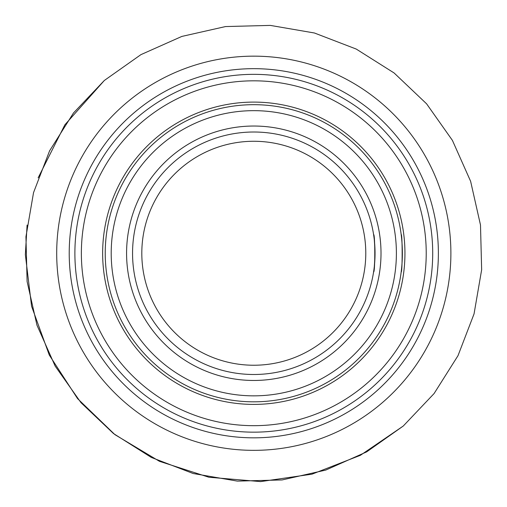 <?xml version="1.0" encoding="UTF-8"?>
<svg xmlns="http://www.w3.org/2000/svg" width="507" height="507" viewBox="0 0 507 507"><rect width="100%" height="100%" fill="white"/><g stroke="black" fill="none" stroke-linecap="round" stroke-linejoin="round"><path stroke-width="0.76" d="M373.596 271.917C375.167 273.07 375.167 233.435 373.596 234.589C374.077 235.679 374.559 241.902 375.041 253.253C374.559 264.597 374.077 270.814 373.596 271.917M401.189 234.589C402.469 233.416 402.463 273.096 401.189 271.917C402.469 273.064 402.463 233.435 401.189 234.589M253.798 380.465A127.213 127.213 0 0 1 126.579 253.253A127.213 127.213 0 0 1 253.798 126.034A127.213 127.213 0 0 1 381.011 253.253A127.213 127.213 0 0 1 253.798 380.465M253.798 132.01A121.243 121.243 0 0 0 132.555 253.253A121.243 121.243 0 0 0 253.798 374.496A121.243 121.243 0 0 0 375.041 253.253A121.243 121.243 0 0 0 253.798 132.01M253.798 365.236A111.984 111.984 0 0 1 141.808 253.253A111.984 111.984 0 0 1 253.798 141.269A111.984 111.984 0 0 1 365.781 253.253A111.984 111.984 0 0 1 253.798 365.236M253.798 395.847A142.594 142.594 0 0 0 396.392 253.253A142.594 142.594 0 0 0 253.798 110.659A142.594 142.594 0 0 0 111.204 253.253A142.594 142.594 0 0 0 253.798 395.847M253.798 104.683A148.57 148.57 0 0 1 402.362 253.253A148.57 148.57 0 0 1 253.798 401.823A148.57 148.57 0 0 1 105.228 253.253A148.57 148.57 0 0 1 253.798 104.683M370.839 388.565A178.908 178.908 0 0 1 118.486 370.294A178.908 178.908 0 0 1 136.757 117.941A178.908 178.908 0 0 1 389.11 136.212A178.908 178.908 0 0 1 370.839 388.565M82.787 231.167A172.431 172.431 0 0 1 275.884 82.242A172.431 172.431 0 0 1 424.803 275.339A172.431 172.431 0 0 1 231.712 424.258A172.431 172.431 0 0 1 82.787 231.167A172.431 172.431 0 0 1 275.884 82.242A172.431 172.431 0 0 1 424.803 275.339M374.546 392.855A184.58 184.58 0 0 1 114.195 374.001A184.58 184.58 0 0 1 133.043 113.65A184.58 184.58 0 0 1 393.4 132.498A184.58 184.58 0 0 1 374.546 392.855M124.855 104.182A197.096 197.096 0 0 1 402.862 124.316A197.096 197.096 0 0 1 382.734 402.324A197.096 197.096 0 0 1 104.727 382.189A197.096 197.096 0 0 1 124.855 104.182M103.891 233.892A151.149 151.149 0 0 1 273.159 103.346A151.149 151.149 0 0 1 403.699 272.614A151.149 151.149 0 0 1 234.437 403.16A151.149 151.149 0 0 1 103.891 233.892M403.249 426.038L434.081 393.559L457.992 355.692L474.051 313.89L481.65 269.756L480.49 224.981L470.623 181.303L452.415 140.382L426.583 103.802L394.104 72.97L356.237 49.059L314.435 32.999L270.301 25.401L225.526 26.56L181.842 36.428L140.927 54.636L104.347 80.467L140.927 54.636L181.842 36.428L225.526 26.56L270.301 25.401L314.441 32.999L356.25 49.065L394.116 72.976L426.59 103.815L452.421 140.395L470.623 181.31L480.49 224.994L481.65 269.756L474.051 313.89L457.992 355.692L434.081 393.559L403.249 426.038L434.081 393.559L457.992 355.692L474.051 313.89L481.65 269.756L480.49 224.988L470.623 181.303L452.415 140.388L426.583 103.802L394.11 72.97L356.237 49.059L314.435 32.999L270.301 25.401L225.526 26.56L181.842 36.428L140.927 54.636L104.347 80.467L64.864 124.823L38.145 177.849L64.864 124.823L104.347 80.467L73.509 112.947L49.597 150.82L33.538 192.628L25.939 236.763L27.105 281.531L36.973 325.215L55.181 366.13L81.019 402.71L113.492 433.542L151.359 457.453L193.167 473.513L237.301 481.105L282.069 479.945L325.748 470.078L366.669 451.87L403.249 426.038L360.376 455.318L311.995 474.165L260.604 481.599L208.871 477.239L159.452 461.313L114.912 434.638L77.539 398.591L49.274 355.039L31.573 306.228L25.35 254.685L27.093 225.07L25.35 254.685L31.573 306.228L49.274 355.039L77.539 398.591L114.912 434.638L159.452 461.313L208.871 477.239L260.604 481.599L311.995 474.165L360.376 455.318L403.249 426.038"/></g></svg>
